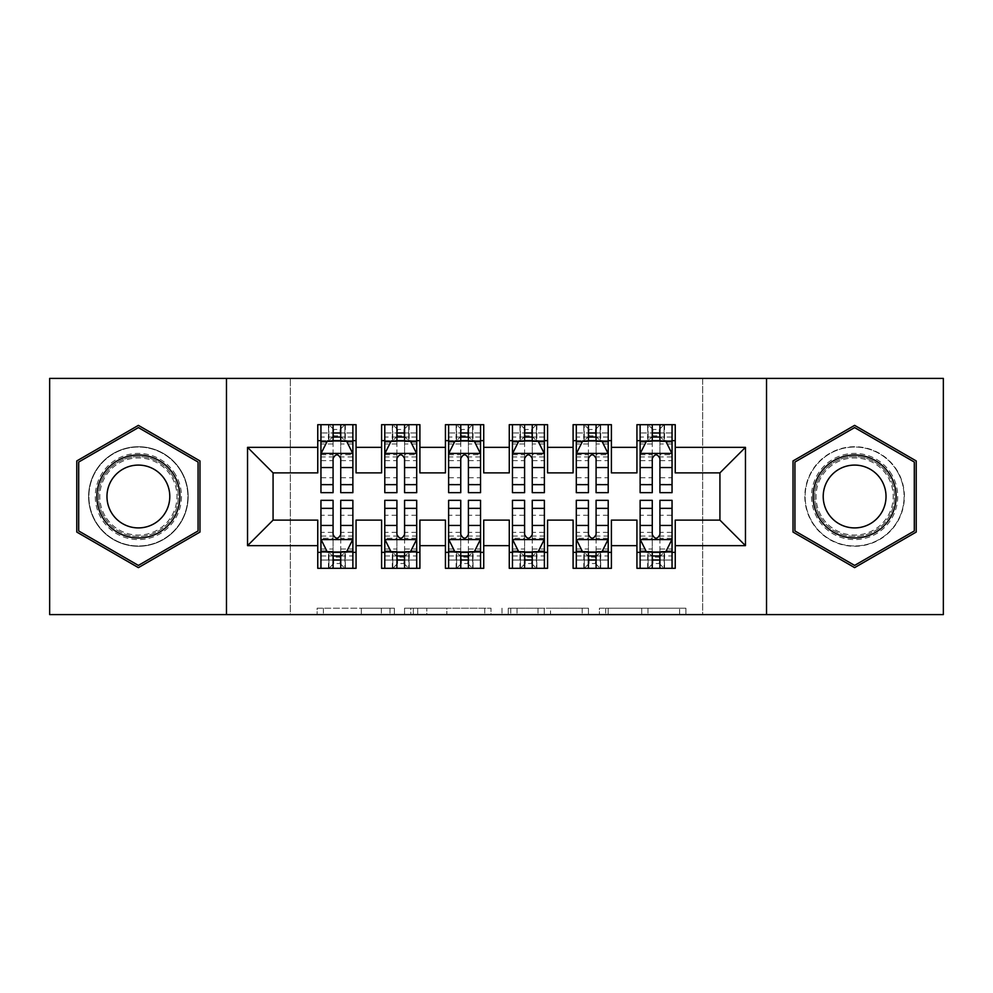 <?xml version="1.0" encoding="UTF-8"?>
<svg xmlns="http://www.w3.org/2000/svg" width="993" height="993" viewBox="0 0 993 993"><rect width="100%" height="100%" fill="white"/><g stroke="black" fill="none" stroke-linecap="round" stroke-linejoin="round"><path stroke-width="0.74" stroke-dasharray="4.96 3.72" d="M394.37 614.593L323.408 614.593L394.37 614.593L394.37 608.212L361.315 608.212L361.315 614.593L361.315 608.212L394.37 608.212L394.37 614.593L394.37 608.212L361.315 608.212L361.315 614.593L361.315 608.212L394.37 608.212L323.408 608.212L394.37 608.212M854.613 446.713A49.787 49.787 0 0 0 804.826 496.5A49.787 49.787 0 0 0 854.613 546.287A49.787 49.787 0 0 0 904.412 496.5A49.787 49.787 0 0 0 854.613 446.713A49.787 49.787 0 0 0 804.826 496.5A49.787 49.787 0 0 0 854.613 546.287A49.787 49.787 0 0 0 904.412 496.5A49.787 49.787 0 0 0 854.613 446.713M138.387 546.287A49.787 49.787 0 0 1 88.588 496.5A49.787 49.787 0 0 1 138.387 446.713A49.787 49.787 0 0 0 88.588 496.5A49.787 49.787 0 0 0 138.387 546.287A49.787 49.787 0 0 0 188.173 496.5A49.787 49.787 0 0 0 138.387 446.713A49.787 49.787 0 0 1 188.173 496.5A49.787 49.787 0 0 1 138.387 546.287M679.622 614.593L605.68 614.593L679.622 614.593L679.622 608.212L647.982 608.212L685.89 608.212L685.89 614.593L685.89 608.212L605.68 608.212L685.89 608.212L685.89 614.593L685.89 608.212L679.622 608.212L679.622 614.593M641.714 614.593L608.188 614.593L641.714 614.593L641.714 608.212L647.982 608.212L641.714 608.212L641.714 614.593L641.714 608.212L608.188 608.212L608.188 614.593L608.188 608.212L641.714 608.212L641.714 614.593M599.412 614.593L605.68 614.593L599.412 614.593L599.412 608.212L605.68 608.212L599.412 608.212L599.412 614.593M317.139 614.593L323.408 614.593L317.139 614.593L317.139 608.212L323.408 608.212L317.139 608.212L317.139 614.593M702.684 614.593L290.316 614.593L290.316 378.407L702.684 378.407L702.684 614.593L943.35 614.593L943.35 378.407L702.684 378.407L702.684 614.593M49.65 614.593L290.316 614.593L290.316 378.407L49.65 378.407L49.65 614.593M491.014 614.593L484.745 614.593L491.014 614.593L491.014 608.212L491.014 614.593M410.817 614.593L484.745 614.593L404.548 614.593L410.817 614.593L410.817 608.212L491.014 608.212L404.548 608.212L404.548 614.593L404.548 608.212L410.817 608.212L410.817 614.593M508.255 614.593L588.452 614.593L501.986 614.593L508.255 614.593L508.255 608.212L588.452 608.212L588.452 614.593L588.452 608.212L550.544 608.212L550.544 614.593M611.403 552.356L611.403 568.319L573.098 568.319L573.098 552.356L611.403 552.356L611.403 520.121L636.935 520.121L636.935 552.356L675.24 552.356L675.24 520.121L719.925 520.121L719.925 472.879L675.24 472.879L675.24 424.681L636.935 424.681L636.935 440.644L675.24 440.644M573.098 424.681L611.403 424.681L611.403 440.644L573.098 440.644L573.098 424.681M483.728 552.356L483.728 568.319L445.435 568.319L445.435 552.356L483.728 552.356L483.728 520.121L509.272 520.121L509.272 552.356L547.565 552.356L547.565 520.121L573.098 520.121L573.098 552.356M445.435 424.681L483.728 424.681L483.728 440.644L445.435 440.644L445.435 424.681M356.065 552.356L356.065 568.319L317.76 568.319L317.76 552.356L356.065 552.356L356.065 520.121L381.597 520.121L381.597 552.356L419.902 552.356L419.902 520.121L445.435 520.121L445.435 552.356M317.76 424.681L356.065 424.681L356.065 440.644L317.76 440.644L317.76 424.681M381.597 424.681L419.902 424.681L419.902 440.644L381.597 440.644L381.597 424.681M419.902 552.356L419.902 568.319L381.597 568.319L381.597 552.356M509.272 424.681L547.565 424.681L547.565 440.644L509.272 440.644L509.272 424.681M547.565 552.356L547.565 568.319L509.272 568.319L509.272 552.356M675.24 552.356L675.24 568.319L636.935 568.319L636.935 552.356M636.935 440.644L636.935 472.879L611.403 472.879L611.403 440.644M573.098 440.644L573.098 472.879L547.565 472.879L547.565 440.644M509.272 440.644L509.272 472.879L483.728 472.879L483.728 440.644M445.435 440.644L445.435 472.879L419.902 472.879L419.902 440.644M317.76 440.644L317.76 472.879L273.075 472.879L273.075 520.121L317.76 520.121L317.76 552.356M381.597 440.644L381.597 472.879L356.065 472.879L356.065 440.644M652.264 440.644L672.05 440.644L672.05 424.681L652.264 424.681L652.264 432.985L640.125 432.985L640.125 440.644L640.125 424.681L652.264 424.681M588.427 440.644L608.212 440.644L608.212 424.681L588.427 424.681L588.427 432.985L576.3 432.985L576.3 440.644L576.3 424.681L588.427 424.681M524.589 440.644L544.375 440.644L544.375 424.681L524.589 424.681L524.589 432.985L512.462 432.985L512.462 440.644L512.462 424.681L524.589 424.681M460.752 440.644L480.538 440.644L480.538 424.681L460.752 424.681L460.752 432.985L448.625 432.985L448.625 440.644L448.625 424.681L460.752 424.681M396.915 440.644L416.7 440.644L416.7 424.681L396.915 424.681L396.915 432.985L384.787 432.985L384.787 440.644L384.787 424.681L396.915 424.681M333.077 440.644L352.875 440.644L352.875 424.681L333.077 424.681L333.077 432.985L320.95 432.985L320.95 440.644L320.95 424.681L333.077 424.681M320.95 500.335L320.95 560.015L320.95 552.356L352.875 552.356L352.875 568.319L320.95 568.319L320.95 552.356L333.077 552.356M384.787 500.335L384.787 560.015L384.787 552.356L416.7 552.356L416.7 568.319L384.787 568.319L384.787 552.356L396.915 552.356M448.625 500.335L448.625 560.015L448.625 552.356L480.538 552.356L480.538 568.319L448.625 568.319L448.625 552.356L460.752 552.356M512.462 500.335L512.462 560.015L512.462 552.356L544.375 552.356L544.375 568.319L512.462 568.319L512.462 552.356L524.589 552.356M576.3 500.335L576.3 560.015L576.3 552.356L608.212 552.356L608.212 568.319L576.3 568.319L576.3 552.356L588.427 552.356M640.125 500.335L640.125 560.015L640.125 552.356L672.05 552.356L672.05 568.319L640.125 568.319L640.125 552.356L652.264 552.356M226.478 614.593L226.478 378.407M766.522 378.407L766.522 614.593M417.705 614.593L426.791 614.593L417.705 614.593L417.705 608.212L413.324 608.212L413.324 614.593L413.324 608.212L426.791 608.212L417.705 608.212L417.705 614.593M426.791 614.593L446.838 614.593L426.791 614.593L426.791 608.212L446.838 608.212L446.838 614.593L446.838 608.212L426.791 608.212L426.791 614.593M508.255 608.212L544.276 608.212L544.276 614.593L544.276 608.212L538.007 608.212L544.276 608.212L544.276 614.593L544.276 608.212L550.544 608.212M510.75 608.212L510.75 614.593L510.75 608.212M501.986 608.212L501.986 614.593L501.986 608.212M199.978 460.938L138.387 425.364L76.784 460.938L76.784 532.062L138.387 567.636L199.978 532.062L199.978 460.938M793.022 460.938L793.022 532.062L854.613 567.636L916.216 532.062L916.216 460.938L854.613 425.364L793.022 460.938M320.95 453.727L320.95 484.373L320.95 453.727L327.33 440.966L346.483 440.966L352.875 453.727L352.875 484.373L352.875 453.727M320.95 492.665L320.95 432.985L352.875 432.985L352.875 440.644L340.736 440.644M352.875 492.665L352.875 432.985L340.736 432.985L340.736 424.681M333.077 492.665L333.077 456.941L320.95 456.941M320.95 454.72L333.077 454.72L333.077 484.373L333.077 458.518C335.634 453.677 338.179 453.677 340.736 458.518L340.736 484.373L340.736 454.72L352.875 454.72M320.95 440.644L344.894 440.644L344.894 424.681L352.875 424.681M340.102 429.472L340.102 435.853L333.722 435.853L333.722 429.472L340.102 429.472L344.894 424.681L344.894 440.644L344.894 424.681L328.931 424.681L328.931 440.644L328.472 424.681L328.472 440.644M320.95 424.681L328.472 424.681M333.077 432.985L333.077 456.941M352.875 456.941L340.736 456.941L340.736 432.985M333.077 454.72L333.077 440.966M340.736 440.966L340.736 454.72M340.736 456.941L340.736 492.665M340.102 435.853L344.894 440.644L352.875 440.644M333.722 435.853L328.931 440.644M333.722 429.472L328.931 424.681M340.736 552.356L352.875 552.356L352.875 560.015L340.736 560.015L340.736 568.319M352.875 539.273L352.875 508.627L352.875 539.273L346.483 552.034L327.33 552.034L320.95 539.273L320.95 508.627L320.95 539.273M352.875 500.335L352.875 560.015L320.95 560.015L333.077 560.015L333.077 568.319M340.736 500.335L340.736 536.059L352.875 536.059M352.875 538.28L340.736 538.28L340.736 508.627L340.736 534.482C338.191 539.323 335.634 539.323 333.077 534.482L333.077 508.627L333.077 538.28L320.95 538.28M352.875 552.356L328.931 552.356L328.931 568.319L320.95 568.319M333.722 563.528L333.722 557.147L340.102 557.147L340.102 563.528L333.722 563.528L328.931 568.319L328.931 552.356L328.931 568.319L344.894 568.319L344.894 552.356L345.353 568.319L345.353 552.356M352.875 568.319L345.353 568.319M340.736 560.015L340.736 536.059M320.95 536.059L333.077 536.059L333.077 560.015M340.736 538.28L340.736 552.034M333.077 552.034L333.077 538.28M333.077 536.059L333.077 500.335M333.722 557.147L328.931 552.356L320.95 552.356M340.102 557.147L344.894 552.356M340.102 563.528L344.894 568.319M384.787 453.727L384.787 484.373L384.787 453.727L391.168 440.966L410.32 440.966L416.7 453.727L416.7 484.373L416.7 453.727M384.787 492.665L384.787 432.985L416.7 432.985L416.7 440.644L404.573 440.644M416.7 492.665L416.7 432.985L404.573 432.985L404.573 424.681M396.915 492.665L396.915 456.941L384.787 456.941M384.787 454.72L396.915 454.72L396.915 484.373L396.915 458.518C399.459 453.677 402.016 453.677 404.573 458.518L404.573 484.373L404.573 454.72L416.7 454.72M384.787 440.644L408.731 440.644L408.731 424.681L416.7 424.681M403.94 429.472L403.94 435.853L397.56 435.853L397.56 429.472L403.94 429.472L408.731 424.681L408.731 440.644L408.731 424.681L392.769 424.681L392.769 440.644L392.309 424.681L392.309 440.644M384.787 424.681L392.309 424.681M396.915 432.985L396.915 456.941M416.7 456.941L404.573 456.941L404.573 432.985M396.915 454.72L396.915 440.966M404.573 440.966L404.573 454.72M404.573 456.941L404.573 492.665M403.94 435.853L408.731 440.644L416.7 440.644M397.56 435.853L392.769 440.644M397.56 429.472L392.769 424.681M448.625 453.727L448.625 484.373L448.625 453.727L455.005 440.966L474.157 440.966L480.538 453.727L480.538 484.373L480.538 453.727M448.625 492.665L448.625 432.985L480.538 432.985L480.538 440.644L468.411 440.644M480.538 492.665L480.538 432.985L468.411 432.985L468.411 424.681M460.752 492.665L460.752 456.941L448.625 456.941M448.625 454.72L460.752 454.72L460.752 484.373L460.752 458.518C463.297 453.677 465.854 453.677 468.411 458.518L468.411 484.373L468.411 454.72L480.538 454.72M448.625 440.644L472.556 440.644L472.556 424.681L480.538 424.681M467.777 429.472L467.777 435.853L461.385 435.853L461.385 429.472L467.777 429.472L472.556 424.681L472.556 440.644L472.556 424.681L456.606 424.681L456.606 440.644L456.147 424.681L456.147 440.644M448.625 424.681L456.147 424.681M460.752 432.985L460.752 456.941M480.538 456.941L468.411 456.941L468.411 432.985M460.752 454.72L460.752 440.966M468.411 440.966L468.411 454.72M468.411 456.941L468.411 492.665M467.777 435.853L472.556 440.644L480.538 440.644M461.385 435.853L456.606 440.644M461.385 429.472L456.606 424.681M404.573 552.356L416.7 552.356L416.7 560.015L404.573 560.015L404.573 568.319M416.7 539.273L416.7 508.627L416.7 539.273L410.32 552.034L391.168 552.034L384.787 539.273L384.787 508.627L384.787 539.273M416.7 500.335L416.7 560.015L384.787 560.015L396.915 560.015L396.915 568.319M404.573 500.335L404.573 536.059L416.7 536.059M416.7 538.28L404.573 538.28L404.573 508.627L404.573 534.482C402.028 539.323 399.471 539.323 396.915 534.482L396.915 508.627L396.915 538.28L384.787 538.28M416.7 552.356L392.769 552.356L392.769 568.319L384.787 568.319M397.56 563.528L397.56 557.147L403.94 557.147L403.94 563.528L397.56 563.528L392.769 568.319L392.769 552.356L392.769 568.319L408.731 568.319L408.731 552.356L409.19 568.319L409.19 552.356M416.7 568.319L409.19 568.319M404.573 560.015L404.573 536.059M384.787 536.059L396.915 536.059L396.915 560.015M404.573 538.28L404.573 552.034M396.915 552.034L396.915 538.28M396.915 536.059L396.915 500.335M397.56 557.147L392.769 552.356L384.787 552.356M403.94 557.147L408.731 552.356M403.94 563.528L408.731 568.319M468.411 552.356L480.538 552.356L480.538 560.015L468.411 560.015L468.411 568.319M480.538 539.273L480.538 508.627L480.538 539.273L474.157 552.034L455.005 552.034L448.625 539.273L448.625 508.627L448.625 539.273M480.538 500.335L480.538 560.015L448.625 560.015L460.752 560.015L460.752 568.319M468.411 500.335L468.411 536.059L480.538 536.059M480.538 538.28L468.411 538.28L468.411 508.627L468.411 534.482C465.866 539.323 463.309 539.323 460.752 534.482L460.752 508.627L460.752 538.28L448.625 538.28M480.538 552.356L456.606 552.356L456.606 568.319L448.625 568.319M461.385 563.528L461.385 557.147L467.777 557.147L467.777 563.528L461.385 563.528L456.606 568.319L456.606 552.356L456.606 568.319L472.556 568.319L472.556 552.356L473.028 568.319L473.028 552.356M480.538 568.319L473.028 568.319M468.411 560.015L468.411 536.059M448.625 536.059L460.752 536.059L460.752 560.015M468.411 538.28L468.411 552.034M460.752 552.034L460.752 538.28M460.752 536.059L460.752 500.335M461.385 557.147L456.606 552.356L448.625 552.356M467.777 557.147L472.556 552.356M467.777 563.528L472.556 568.319M175.699 474.952A43.084 43.084 0 0 0 116.839 459.188A43.084 43.084 0 0 0 101.063 518.048A43.084 43.084 0 0 0 159.923 533.812A43.084 43.084 0 0 0 175.699 474.952M103.831 516.447A39.894 39.894 0 0 1 118.428 461.944A39.894 39.894 0 0 1 172.931 476.553A39.894 39.894 0 0 0 118.428 461.944A39.894 39.894 0 0 0 103.831 516.447A39.894 39.894 0 0 0 158.334 531.056A39.894 39.894 0 0 0 172.931 476.553A39.894 39.894 0 0 1 158.334 531.056A39.894 39.894 0 0 1 103.831 516.447A39.894 39.894 0 0 0 158.334 531.056A39.894 39.894 0 0 0 172.931 476.553M165.583 480.798A31.416 31.416 0 0 0 122.673 469.292A31.416 31.416 0 0 0 111.179 512.202A31.416 31.416 0 0 0 154.089 523.708A31.416 31.416 0 0 0 165.583 480.798M181.222 471.762A49.476 49.476 0 0 1 163.113 539.348A49.476 49.476 0 0 1 95.539 521.238A49.476 49.476 0 0 1 113.649 453.652A49.476 49.476 0 0 1 181.222 471.762A49.476 49.476 0 0 1 163.113 539.348A49.476 49.476 0 0 1 95.539 521.238A49.476 49.476 0 0 1 113.649 453.652A49.476 49.476 0 0 1 181.222 471.762M138.387 565.414L78.695 530.957L78.695 462.043L138.387 427.586L198.066 462.043L198.066 530.957L138.387 565.414M891.937 474.952A43.084 43.084 0 0 0 833.077 459.188A43.084 43.084 0 0 0 817.301 518.048A43.084 43.084 0 0 0 876.161 533.812A43.084 43.084 0 0 0 891.937 474.952M820.069 516.447A39.894 39.894 0 0 1 834.666 461.944A39.894 39.894 0 0 1 889.169 476.553A39.894 39.894 0 0 0 834.666 461.944A39.894 39.894 0 0 0 820.069 516.447A39.894 39.894 0 0 0 874.572 531.056A39.894 39.894 0 0 0 889.169 476.553A39.894 39.894 0 0 1 874.572 531.056A39.894 39.894 0 0 1 820.069 516.447A39.894 39.894 0 0 0 874.572 531.056A39.894 39.894 0 0 0 889.169 476.553M881.821 480.798A31.416 31.416 0 0 0 838.911 469.292A31.416 31.416 0 0 0 827.417 512.202A31.416 31.416 0 0 0 870.327 523.708A31.416 31.416 0 0 0 881.821 480.798M897.461 471.762A49.476 49.476 0 0 1 879.351 539.348A49.476 49.476 0 0 1 811.778 521.238A49.476 49.476 0 0 1 829.887 453.652A49.476 49.476 0 0 1 897.461 471.762A49.476 49.476 0 0 1 879.351 539.348A49.476 49.476 0 0 1 811.778 521.238A49.476 49.476 0 0 1 829.887 453.652A49.476 49.476 0 0 1 897.461 471.762M854.613 565.414L794.934 530.957L794.934 462.043L854.613 427.586L914.305 462.043L914.305 530.957L854.613 565.414M512.462 453.727L512.462 484.373L512.462 453.727L518.842 440.966L537.995 440.966L544.375 453.727L544.375 484.373L544.375 453.727M512.462 492.665L512.462 432.985L544.375 432.985L544.375 440.644L532.248 440.644M544.375 492.665L544.375 432.985L532.248 432.985L532.248 424.681M524.589 492.665L524.589 456.941L512.462 456.941M512.462 454.72L524.589 454.72L524.589 484.373L524.589 458.518C527.134 453.677 529.691 453.677 532.248 458.518L532.248 484.373L532.248 454.72L544.375 454.72M512.462 440.644L536.394 440.644L536.394 424.681L544.375 424.681M531.615 429.472L531.615 435.853L525.223 435.853L525.223 429.472L531.615 429.472L536.394 424.681L536.394 440.644L536.394 424.681L520.444 424.681L520.444 440.644L519.972 424.681L519.972 440.644M512.462 424.681L519.972 424.681M524.589 432.985L524.589 456.941M544.375 456.941L532.248 456.941L532.248 432.985M524.589 454.72L524.589 440.966M532.248 440.966L532.248 454.72M532.248 456.941L532.248 492.665M531.615 435.853L536.394 440.644L544.375 440.644M525.223 435.853L520.444 440.644M525.223 429.472L520.444 424.681M576.3 453.727L576.3 484.373L576.3 453.727L582.68 440.966L601.832 440.966L608.212 453.727L608.212 484.373L608.212 453.727M576.3 492.665L576.3 432.985L608.212 432.985L608.212 440.644L596.085 440.644M608.212 492.665L608.212 432.985L596.085 432.985L596.085 424.681M588.427 492.665L588.427 456.941L576.3 456.941M576.3 454.72L588.427 454.72L588.427 484.373L588.427 458.518C590.972 453.677 593.529 453.677 596.085 458.518L596.085 484.373L596.085 454.72L608.212 454.72M576.3 440.644L600.231 440.644L600.231 424.681L608.212 424.681M595.44 429.472L595.44 435.853L589.06 435.853L589.06 429.472L595.44 429.472L600.231 424.681L600.231 440.644L600.231 424.681L584.269 424.681L584.269 440.644L583.81 424.681L583.81 440.644M576.3 424.681L583.81 424.681M588.427 432.985L588.427 456.941M608.212 456.941L596.085 456.941L596.085 432.985M588.427 454.72L588.427 440.966M596.085 440.966L596.085 454.72M596.085 456.941L596.085 492.665M595.44 435.853L600.231 440.644L608.212 440.644M589.06 435.853L584.269 440.644M589.06 429.472L584.269 424.681M532.248 552.356L544.375 552.356L544.375 560.015L532.248 560.015L532.248 568.319M544.375 539.273L544.375 508.627L544.375 539.273L537.995 552.034L518.842 552.034L512.462 539.273L512.462 508.627L512.462 539.273M544.375 500.335L544.375 560.015L512.462 560.015L524.589 560.015L524.589 568.319M532.248 500.335L532.248 536.059L544.375 536.059M544.375 538.28L532.248 538.28L532.248 508.627L532.248 534.482C529.703 539.323 527.146 539.323 524.589 534.482L524.589 508.627L524.589 538.28L512.462 538.28M544.375 552.356L520.444 552.356L520.444 568.319L512.462 568.319M525.223 563.528L525.223 557.147L531.615 557.147L531.615 563.528L525.223 563.528L520.444 568.319L520.444 552.356L520.444 568.319L536.394 568.319L536.394 552.356L536.853 568.319L536.853 552.356M544.375 568.319L536.853 568.319M532.248 560.015L532.248 536.059M512.462 536.059L524.589 536.059L524.589 560.015M532.248 538.28L532.248 552.034M524.589 552.034L524.589 538.28M524.589 536.059L524.589 500.335M525.223 557.147L520.444 552.356L512.462 552.356M531.615 557.147L536.394 552.356M531.615 563.528L536.394 568.319M596.085 552.356L608.212 552.356L608.212 560.015L596.085 560.015L596.085 568.319M608.212 539.273L608.212 508.627L608.212 539.273L601.832 552.034L582.68 552.034L576.3 539.273L576.3 508.627L576.3 539.273M608.212 500.335L608.212 560.015L576.3 560.015L588.427 560.015L588.427 568.319M596.085 500.335L596.085 536.059L608.212 536.059M608.212 538.28L596.085 538.28L596.085 508.627L596.085 534.482C593.541 539.323 590.984 539.323 588.427 534.482L588.427 508.627L588.427 538.28L576.3 538.28M608.212 552.356L584.269 552.356L584.269 568.319L576.3 568.319M589.06 563.528L589.06 557.147L595.44 557.147L595.44 563.528L589.06 563.528L584.269 568.319L584.269 552.356L584.269 568.319L600.231 568.319L600.231 552.356L600.691 568.319L600.691 552.356M608.212 568.319L600.691 568.319M596.085 560.015L596.085 536.059M576.3 536.059L588.427 536.059L588.427 560.015M596.085 538.28L596.085 552.034M588.427 552.034L588.427 538.28M588.427 536.059L588.427 500.335M589.06 557.147L584.269 552.356L576.3 552.356M595.44 557.147L600.231 552.356M595.44 563.528L600.231 568.319M640.125 453.727L640.125 484.373L640.125 453.727L646.517 440.966L665.67 440.966L672.05 453.727L672.05 484.373L672.05 453.727M640.125 492.665L640.125 432.985L672.05 432.985L672.05 440.644L659.923 440.644M672.05 492.665L672.05 432.985L659.923 432.985L659.923 424.681M652.264 492.665L652.264 456.941L640.125 456.941M640.125 454.72L652.264 454.72L652.264 484.373L652.264 458.518C654.809 453.677 657.366 453.677 659.923 458.518L659.923 484.373L659.923 454.72L672.05 454.72M640.125 440.644L664.069 440.644L664.069 424.681L672.05 424.681M659.278 429.472L659.278 435.853L652.898 435.853L652.898 429.472L659.278 429.472L664.069 424.681L664.069 440.644L664.069 424.681L648.106 424.681L648.106 440.644L647.647 424.681L647.647 440.644M640.125 424.681L647.647 424.681M652.264 432.985L652.264 456.941M672.05 456.941L659.923 456.941L659.923 432.985M652.264 454.72L652.264 440.966M659.923 440.966L659.923 454.72M659.923 456.941L659.923 492.665M659.278 435.853L664.069 440.644L672.05 440.644M652.898 435.853L648.106 440.644M652.898 429.472L648.106 424.681M659.923 552.356L672.05 552.356L672.05 560.015L659.923 560.015L659.923 568.319M672.05 539.273L672.05 508.627L672.05 539.273L665.67 552.034L646.517 552.034L640.125 539.273L640.125 508.627L640.125 539.273M672.05 500.335L672.05 560.015L640.125 560.015L652.264 560.015L652.264 568.319M659.923 500.335L659.923 536.059L672.05 536.059M672.05 538.28L659.923 538.28L659.923 508.627L659.923 534.482C657.366 539.323 654.821 539.323 652.264 534.482L652.264 508.627L652.264 538.28L640.125 538.28M672.05 552.356L648.106 552.356L648.106 568.319L640.125 568.319M652.898 563.528L652.898 557.147L659.278 557.147L659.278 563.528L652.898 563.528L648.106 568.319L648.106 552.356L648.106 568.319L664.069 568.319L664.069 552.356L664.528 568.319L664.528 552.356M672.05 568.319L664.528 568.319M659.923 560.015L659.923 536.059M640.125 536.059L652.264 536.059L652.264 560.015M659.923 538.28L659.923 552.034M652.264 552.034L652.264 538.28M652.264 536.059L652.264 500.335M652.898 557.147L648.106 552.356L640.125 552.356M659.278 557.147L664.069 552.356M659.278 563.528L664.069 568.319M389.976 608.212L389.976 614.593L389.976 608.212M381.362 608.212L381.362 614.593L381.362 608.212M323.408 608.212L323.408 614.593L323.408 608.212M484.745 608.212L484.745 614.593L484.745 608.212M582.183 608.212L582.183 614.593L582.183 608.212M538.007 608.212L538.007 614.593L538.007 608.212M517.018 608.212L517.018 614.593L517.018 608.212M647.982 608.212L647.982 614.593L647.982 608.212M605.68 608.212L605.68 614.593L605.68 608.212M321.111 453.416L352.714 453.416M320.95 477.732L333.077 477.732M333.077 443.958L320.95 443.958M352.875 443.958L340.736 443.958M326.958 441.724L333.077 441.724M340.736 441.724L346.867 441.724M340.736 477.732L352.875 477.732M320.95 460.615L333.077 460.615M340.736 460.615L352.875 460.615M352.875 437.044L340.736 437.044M333.077 437.044L320.95 437.044M345.353 424.681L345.353 440.644M352.714 539.584L321.111 539.584M352.875 515.268L340.736 515.268M340.736 549.042L352.875 549.042M320.95 549.042L333.077 549.042M346.867 551.276L340.736 551.276M333.077 551.276L326.958 551.276M333.077 515.268L320.95 515.268M352.875 532.385L340.736 532.385M333.077 532.385L320.95 532.385M320.95 555.956L333.077 555.956M340.736 555.956L352.875 555.956M328.472 568.319L328.472 552.356M384.949 453.416L416.551 453.416M384.787 477.732L396.915 477.732M396.915 443.958L384.787 443.958M416.7 443.958L404.573 443.958M390.783 441.724L396.915 441.724M404.573 441.724L410.705 441.724M404.573 477.732L416.7 477.732M384.787 460.615L396.915 460.615M404.573 460.615L416.7 460.615M416.7 437.044L404.573 437.044M396.915 437.044L384.787 437.044M409.19 424.681L409.19 440.644M448.786 453.416L480.376 453.416M448.625 477.732L460.752 477.732M460.752 443.958L448.625 443.958M480.538 443.958L468.411 443.958M454.62 441.724L460.752 441.724M468.411 441.724L474.542 441.724M468.411 477.732L480.538 477.732M448.625 460.615L460.752 460.615M468.411 460.615L480.538 460.615M480.538 437.044L468.411 437.044M460.752 437.044L448.625 437.044M473.028 424.681L473.028 440.644M416.551 539.584L384.949 539.584M416.7 515.268L404.573 515.268M404.573 549.042L416.7 549.042M384.787 549.042L396.915 549.042M410.705 551.276L404.573 551.276M396.915 551.276L390.783 551.276M396.915 515.268L384.787 515.268M416.7 532.385L404.573 532.385M396.915 532.385L384.787 532.385M384.787 555.956L396.915 555.956M404.573 555.956L416.7 555.956M392.309 568.319L392.309 552.356M480.376 539.584L448.786 539.584M480.538 515.268L468.411 515.268M468.411 549.042L480.538 549.042M448.625 549.042L460.752 549.042M474.542 551.276L468.411 551.276M460.752 551.276L454.62 551.276M460.752 515.268L448.625 515.268M480.538 532.385L468.411 532.385M460.752 532.385L448.625 532.385M448.625 555.956L460.752 555.956M468.411 555.956L480.538 555.956M456.147 568.319L456.147 552.356M104.96 515.789A38.59 38.59 0 0 1 119.086 463.086A38.59 38.59 0 0 1 171.801 477.211A38.59 38.59 0 0 1 157.676 529.914A38.59 38.59 0 0 1 104.96 515.789M821.199 515.789A38.59 38.59 0 0 1 835.324 463.086A38.59 38.59 0 0 1 888.04 477.211A38.59 38.59 0 0 1 873.914 529.914A38.59 38.59 0 0 1 821.199 515.789M512.624 453.416L544.214 453.416M512.462 477.732L524.589 477.732M524.589 443.958L512.462 443.958M544.375 443.958L532.248 443.958M518.458 441.724L524.589 441.724M532.248 441.724L538.38 441.724M532.248 477.732L544.375 477.732M512.462 460.615L524.589 460.615M532.248 460.615L544.375 460.615M544.375 437.044L532.248 437.044M524.589 437.044L512.462 437.044M536.853 424.681L536.853 440.644M576.449 453.416L608.051 453.416M576.3 477.732L588.427 477.732M588.427 443.958L576.3 443.958M608.212 443.958L596.085 443.958M582.295 441.724L588.427 441.724M596.085 441.724L602.217 441.724M596.085 477.732L608.212 477.732M576.3 460.615L588.427 460.615M596.085 460.615L608.212 460.615M608.212 437.044L596.085 437.044M588.427 437.044L576.3 437.044M600.691 424.681L600.691 440.644M544.214 539.584L512.624 539.584M544.375 515.268L532.248 515.268M532.248 549.042L544.375 549.042M512.462 549.042L524.589 549.042M538.38 551.276L532.248 551.276M524.589 551.276L518.458 551.276M524.589 515.268L512.462 515.268M544.375 532.385L532.248 532.385M524.589 532.385L512.462 532.385M512.462 555.956L524.589 555.956M532.248 555.956L544.375 555.956M519.972 568.319L519.972 552.356M608.051 539.584L576.449 539.584M608.212 515.268L596.085 515.268M596.085 549.042L608.212 549.042M576.3 549.042L588.427 549.042M602.217 551.276L596.085 551.276M588.427 551.276L582.295 551.276M588.427 515.268L576.3 515.268M608.212 532.385L596.085 532.385M588.427 532.385L576.3 532.385M576.3 555.956L588.427 555.956M596.085 555.956L608.212 555.956M583.81 568.319L583.81 552.356M640.286 453.416L671.889 453.416M640.125 477.732L652.264 477.732M652.264 443.958L640.125 443.958M672.05 443.958L659.923 443.958M646.133 441.724L652.264 441.724M659.923 441.724L666.042 441.724M659.923 477.732L672.05 477.732M640.125 460.615L652.264 460.615M659.923 460.615L672.05 460.615M672.05 437.044L659.923 437.044M652.264 437.044L640.125 437.044M664.528 424.681L664.528 440.644M671.889 539.584L640.286 539.584M672.05 515.268L659.923 515.268M659.923 549.042L672.05 549.042M640.125 549.042L652.264 549.042M666.042 551.276L659.923 551.276M652.264 551.276L646.133 551.276M652.264 515.268L640.125 515.268M672.05 532.385L659.923 532.385M652.264 532.385L640.125 532.385M640.125 555.956L652.264 555.956M659.923 555.956L672.05 555.956M647.647 568.319L647.647 552.356M320.95 484.373L333.077 484.373M340.736 484.373L352.875 484.373M352.875 508.627L340.736 508.627M333.077 508.627L320.95 508.627M384.787 484.373L396.915 484.373M404.573 484.373L416.7 484.373M448.625 484.373L460.752 484.373M468.411 484.373L480.538 484.373M416.7 508.627L404.573 508.627M396.915 508.627L384.787 508.627M480.538 508.627L468.411 508.627M460.752 508.627L448.625 508.627M512.462 484.373L524.589 484.373M532.248 484.373L544.375 484.373M576.3 484.373L588.427 484.373M596.085 484.373L608.212 484.373M544.375 508.627L532.248 508.627M524.589 508.627L512.462 508.627M608.212 508.627L596.085 508.627M588.427 508.627L576.3 508.627M640.125 484.373L652.264 484.373M659.923 484.373L672.05 484.373M672.05 508.627L659.923 508.627M652.264 508.627L640.125 508.627"/><path stroke-width="1.49" d="M766.522 614.593L943.35 614.593L943.35 378.407L766.522 378.407L766.522 614.593L226.478 614.593L226.478 378.407L49.65 378.407L49.65 614.593L226.478 614.593M766.522 378.407L226.478 378.407M247.542 545.654L247.542 447.346L317.76 447.346L317.76 472.879L273.075 472.879L273.075 520.121L247.542 545.654L317.76 545.654L317.76 568.319L356.065 568.319L356.065 545.654L381.597 545.654L381.597 568.319L419.902 568.319L419.902 545.654L445.435 545.654L445.435 568.319L483.728 568.319L483.728 545.654L509.272 545.654L509.272 568.319L547.565 568.319L547.565 545.654L573.098 545.654L573.098 568.319L611.403 568.319L611.403 545.654L636.935 545.654L636.935 568.319L675.24 568.319L675.24 520.121L719.925 520.121L719.925 472.879L675.24 472.879L675.24 447.346L745.458 447.346L745.458 545.654L675.24 545.654M675.24 447.346L675.24 424.681L636.935 424.681L636.935 447.346L611.403 447.346L611.403 424.681L573.098 424.681L573.098 447.346L547.565 447.346L547.565 424.681L509.272 424.681L509.272 447.346L483.728 447.346L483.728 424.681L445.435 424.681L445.435 447.346L419.902 447.346L419.902 424.681L381.597 424.681L381.597 447.346L356.065 447.346L356.065 424.681L317.76 424.681L317.76 447.346M611.403 545.654L611.403 520.121L636.935 520.121L636.935 545.654M745.458 447.346L719.925 472.879M547.565 545.654L547.565 520.121L573.098 520.121L573.098 545.654M636.935 447.346L636.935 472.879L611.403 472.879L611.403 447.346M483.728 545.654L483.728 520.121L509.272 520.121L509.272 545.654M573.098 447.346L573.098 472.879L547.565 472.879L547.565 447.346M419.902 545.654L419.902 520.121L445.435 520.121L445.435 545.654M509.272 447.346L509.272 472.879L483.728 472.879L483.728 447.346M356.065 545.654L356.065 520.121L381.597 520.121L381.597 545.654M445.435 447.346L445.435 472.879L419.902 472.879L419.902 447.346M273.075 520.121L317.76 520.121L317.76 545.654M381.597 447.346L381.597 472.879L356.065 472.879L356.065 447.346M636.935 440.644L640.125 440.644M672.05 440.644L675.24 440.644M573.098 440.644L576.3 440.644M608.212 440.644L611.403 440.644M509.272 440.644L512.462 440.644M544.375 440.644L547.565 440.644M445.435 440.644L448.625 440.644M480.538 440.644L483.728 440.644M381.597 440.644L384.787 440.644M416.7 440.644L419.902 440.644M317.76 440.644L320.95 440.644M352.875 440.644L356.065 440.644M317.76 552.356L320.95 552.356M352.875 552.356L356.065 552.356M381.597 552.356L384.787 552.356M416.7 552.356L419.902 552.356M445.435 552.356L448.625 552.356M480.538 552.356L483.728 552.356M509.272 552.356L512.462 552.356M544.375 552.356L547.565 552.356M573.098 552.356L576.3 552.356M608.212 552.356L611.403 552.356M636.935 552.356L640.125 552.356M672.05 552.356L675.24 552.356M247.542 447.346L273.075 472.879M719.925 520.121L745.458 545.654M199.978 460.938L138.387 425.364L76.784 460.938L76.784 532.062L138.387 567.636L199.978 532.062L199.978 460.938M793.022 460.938L793.022 532.062L854.613 567.636L916.216 532.062L916.216 460.938L854.613 425.364L793.022 460.938M340.736 432.985L333.077 432.985M352.875 484.671L340.736 484.671L340.736 492.665L352.875 492.665L352.875 453.727L346.483 440.966L327.33 440.966L320.95 453.727L320.95 492.665L333.077 492.665L333.077 484.671L320.95 484.671M320.95 453.727L320.95 424.681M352.875 453.727L352.875 424.681M333.077 440.966L333.077 424.681M340.736 424.681L340.736 440.966M340.736 484.671L340.736 458.518C338.191 453.602 335.634 453.602 333.077 458.518L333.077 484.671M340.736 440.644L333.077 440.644M333.077 560.015L340.736 560.015M320.95 508.329L333.077 508.329L333.077 500.335L320.95 500.335L320.95 539.273L327.33 552.034L346.483 552.034L352.875 539.273L352.875 500.335L340.736 500.335L340.736 508.329L352.875 508.329M352.875 539.273L352.875 568.319M320.95 539.273L320.95 568.319M340.736 552.034L340.736 568.319M333.077 568.319L333.077 552.034M333.077 508.329L333.077 534.482C335.634 539.398 338.179 539.398 340.736 534.482L340.736 508.329M333.077 552.356L340.736 552.356M404.573 432.985L396.915 432.985M416.7 484.671L404.573 484.671L404.573 492.665L416.7 492.665L416.7 453.727L410.32 440.966L391.168 440.966L384.787 453.727L384.787 492.665L396.915 492.665L396.915 484.671L384.787 484.671M384.787 453.727L384.787 424.681M416.7 453.727L416.7 424.681M396.915 440.966L396.915 424.681M404.573 424.681L404.573 440.966M404.573 484.671L404.573 458.518C402.028 453.602 399.471 453.602 396.915 458.518L396.915 484.671M404.573 440.644L396.915 440.644M468.411 432.985L460.752 432.985M480.538 484.671L468.411 484.671L468.411 492.665L480.538 492.665L480.538 453.727L474.157 440.966L455.005 440.966L448.625 453.727L448.625 492.665L460.752 492.665L460.752 484.671L448.625 484.671M448.625 453.727L448.625 424.681M480.538 453.727L480.538 424.681M460.752 440.966L460.752 424.681M468.411 424.681L468.411 440.966M468.411 484.671L468.411 458.518C465.866 453.602 463.309 453.602 460.752 458.518L460.752 484.671M468.411 440.644L460.752 440.644M396.915 560.015L404.573 560.015M384.787 508.329L396.915 508.329L396.915 500.335L384.787 500.335L384.787 539.273L391.168 552.034L410.32 552.034L416.7 539.273L416.7 500.335L404.573 500.335L404.573 508.329L416.7 508.329M416.7 539.273L416.7 568.319M384.787 539.273L384.787 568.319M404.573 552.034L404.573 568.319M396.915 568.319L396.915 552.034M396.915 508.329L396.915 534.482C399.471 539.398 402.016 539.398 404.573 534.482L404.573 508.329M396.915 552.356L404.573 552.356M460.752 560.015L468.411 560.015M448.625 508.329L460.752 508.329L460.752 500.335L448.625 500.335L448.625 539.273L455.005 552.034L474.157 552.034L480.538 539.273L480.538 500.335L468.411 500.335L468.411 508.329L480.538 508.329M480.538 539.273L480.538 568.319M448.625 539.273L448.625 568.319M468.411 552.034L468.411 568.319M460.752 568.319L460.752 552.034M460.752 508.329L460.752 534.482C463.297 539.398 465.854 539.398 468.411 534.482L468.411 508.329M460.752 552.356L468.411 552.356M174.321 475.759A41.495 41.495 0 0 0 117.633 460.566A41.495 41.495 0 0 0 102.453 517.241A41.495 41.495 0 0 0 159.128 532.434A41.495 41.495 0 0 0 174.321 475.759M165.583 480.798A31.416 31.416 0 0 0 122.673 469.292A31.416 31.416 0 0 0 111.179 512.202A31.416 31.416 0 0 0 154.089 523.708A31.416 31.416 0 0 0 165.583 480.798M138.387 565.414L78.695 530.957L78.695 462.043L138.387 427.586L198.066 462.043L198.066 530.957L138.387 565.414M890.547 475.759A41.495 41.495 0 0 0 833.872 460.566A41.495 41.495 0 0 0 818.679 517.241A41.495 41.495 0 0 0 875.367 532.434A41.495 41.495 0 0 0 890.547 475.759M881.821 480.798A31.416 31.416 0 0 0 838.911 469.292A31.416 31.416 0 0 0 827.417 512.202A31.416 31.416 0 0 0 870.327 523.708A31.416 31.416 0 0 0 881.821 480.798M854.613 565.414L794.934 530.957L794.934 462.043L854.613 427.586L914.305 462.043L914.305 530.957L854.613 565.414M532.248 432.985L524.589 432.985M544.375 484.671L532.248 484.671L532.248 492.665L544.375 492.665L544.375 453.727L537.995 440.966L518.842 440.966L512.462 453.727L512.462 492.665L524.589 492.665L524.589 484.671L512.462 484.671M512.462 453.727L512.462 424.681M544.375 453.727L544.375 424.681M524.589 440.966L524.589 424.681M532.248 424.681L532.248 440.966M532.248 484.671L532.248 458.518C529.703 453.602 527.146 453.602 524.589 458.518L524.589 484.671M532.248 440.644L524.589 440.644M596.085 432.985L588.427 432.985M608.212 484.671L596.085 484.671L596.085 492.665L608.212 492.665L608.212 453.727L601.832 440.966L582.68 440.966L576.3 453.727L576.3 492.665L588.427 492.665L588.427 484.671L576.3 484.671M576.3 453.727L576.3 424.681M608.212 453.727L608.212 424.681M588.427 440.966L588.427 424.681M596.085 424.681L596.085 440.966M596.085 484.671L596.085 458.518C593.529 453.602 590.984 453.602 588.427 458.518L588.427 484.671M596.085 440.644L588.427 440.644M524.589 560.015L532.248 560.015M512.462 508.329L524.589 508.329L524.589 500.335L512.462 500.335L512.462 539.273L518.842 552.034L537.995 552.034L544.375 539.273L544.375 500.335L532.248 500.335L532.248 508.329L544.375 508.329M544.375 539.273L544.375 568.319M512.462 539.273L512.462 568.319M532.248 552.034L532.248 568.319M524.589 568.319L524.589 552.034M524.589 508.329L524.589 534.482C527.134 539.398 529.691 539.398 532.248 534.482L532.248 508.329M524.589 552.356L532.248 552.356M588.427 560.015L596.085 560.015M576.3 508.329L588.427 508.329L588.427 500.335L576.3 500.335L576.3 539.273L582.68 552.034L601.832 552.034L608.212 539.273L608.212 500.335L596.085 500.335L596.085 508.329L608.212 508.329M608.212 539.273L608.212 568.319M576.3 539.273L576.3 568.319M596.085 552.034L596.085 568.319M588.427 568.319L588.427 552.034M588.427 508.329L588.427 534.482C590.972 539.398 593.529 539.398 596.085 534.482L596.085 508.329M588.427 552.356L596.085 552.356M659.923 432.985L652.264 432.985M672.05 484.671L659.923 484.671L659.923 492.665L672.05 492.665L672.05 453.727L665.67 440.966L646.517 440.966L640.125 453.727L640.125 492.665L652.264 492.665L652.264 484.671L640.125 484.671M640.125 453.727L640.125 424.681M672.05 453.727L672.05 424.681M652.264 440.966L652.264 424.681M659.923 424.681L659.923 440.966M659.923 484.671L659.923 458.518C657.366 453.602 654.821 453.602 652.264 458.518L652.264 484.671M659.923 440.644L652.264 440.644M652.264 560.015L659.923 560.015M640.125 508.329L652.264 508.329L652.264 500.335L640.125 500.335L640.125 539.273L646.517 552.034L665.67 552.034L672.05 539.273L672.05 500.335L659.923 500.335L659.923 508.329L672.05 508.329M672.05 539.273L672.05 568.319M640.125 539.273L640.125 568.319M659.923 552.034L659.923 568.319M652.264 568.319L652.264 552.034M652.264 508.329L652.264 534.482C654.809 539.398 657.366 539.398 659.923 534.482L659.923 508.329M652.264 552.356L659.923 552.356M352.714 453.416L321.111 453.416M320.95 441.724L326.958 441.724M346.867 441.724L352.875 441.724M333.077 467.554L320.95 467.554M352.875 467.554L340.736 467.554M340.736 437.044L333.077 437.044M321.111 539.584L352.714 539.584M352.875 551.276L346.867 551.276M326.958 551.276L320.95 551.276M340.736 525.446L352.875 525.446M320.95 525.446L333.077 525.446M333.077 555.956L340.736 555.956M416.551 453.416L384.949 453.416M384.787 441.724L390.783 441.724M410.705 441.724L416.7 441.724M396.915 467.554L384.787 467.554M416.7 467.554L404.573 467.554M404.573 437.044L396.915 437.044M480.376 453.416L448.786 453.416M448.625 441.724L454.62 441.724M474.542 441.724L480.538 441.724M460.752 467.554L448.625 467.554M480.538 467.554L468.411 467.554M468.411 437.044L460.752 437.044M384.949 539.584L416.551 539.584M416.7 551.276L410.705 551.276M390.783 551.276L384.787 551.276M404.573 525.446L416.7 525.446M384.787 525.446L396.915 525.446M396.915 555.956L404.573 555.956M448.786 539.584L480.376 539.584M480.538 551.276L474.542 551.276M454.62 551.276L448.625 551.276M468.411 525.446L480.538 525.446M448.625 525.446L460.752 525.446M460.752 555.956L468.411 555.956M544.214 453.416L512.624 453.416M512.462 441.724L518.458 441.724M538.38 441.724L544.375 441.724M524.589 467.554L512.462 467.554M544.375 467.554L532.248 467.554M532.248 437.044L524.589 437.044M608.051 453.416L576.449 453.416M576.3 441.724L582.295 441.724M602.217 441.724L608.212 441.724M588.427 467.554L576.3 467.554M608.212 467.554L596.085 467.554M596.085 437.044L588.427 437.044M512.624 539.584L544.214 539.584M544.375 551.276L538.38 551.276M518.458 551.276L512.462 551.276M532.248 525.446L544.375 525.446M512.462 525.446L524.589 525.446M524.589 555.956L532.248 555.956M576.449 539.584L608.051 539.584M608.212 551.276L602.217 551.276M582.295 551.276L576.3 551.276M596.085 525.446L608.212 525.446M576.3 525.446L588.427 525.446M588.427 555.956L596.085 555.956M671.889 453.416L640.286 453.416M640.125 441.724L646.133 441.724M666.042 441.724L672.05 441.724M652.264 467.554L640.125 467.554M672.05 467.554L659.923 467.554M659.923 437.044L652.264 437.044M640.286 539.584L671.889 539.584M672.05 551.276L666.042 551.276M646.133 551.276L640.125 551.276M659.923 525.446L672.05 525.446M640.125 525.446L652.264 525.446M652.264 555.956L659.923 555.956"/></g></svg>
